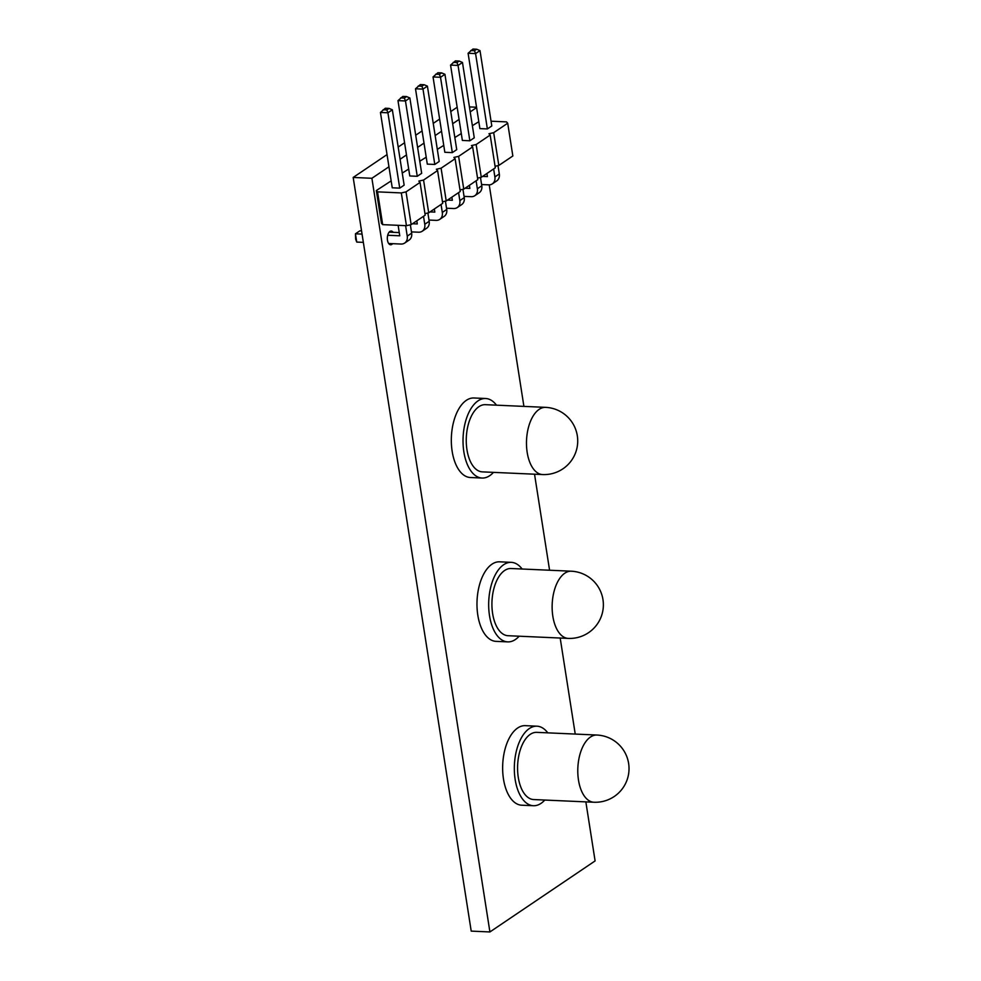 <?xml version="1.0" encoding="UTF-8"?>
<svg xmlns="http://www.w3.org/2000/svg" width="981" height="981" viewBox="0 0 981 981"><rect width="100%" height="100%" fill="white"/><g stroke="black" fill="none" stroke-linecap="round" stroke-linejoin="round"><path stroke-width="1.47" d="M568.244 638.398L508.023 635.713A33.636 17.572 -87.4 0 1 492.621 613.53A33.636 17.572 -87.4 0 1 511.027 568.514L571.236 571.2A33.636 17.572 -87.4 0 0 552.83 616.215A33.636 17.572 -87.4 0 0 568.244 638.398A33.636 33.636 0 0 0 603.34 606.307A33.636 33.636 0 0 0 571.236 571.2M522.137 569.017A39.804 20.797 92.6 0 0 511.297 562.346A39.804 20.797 92.6 0 0 488.746 601.181A39.804 20.797 92.6 0 0 507.753 641.881A39.804 20.797 92.6 0 0 519.145 636.203M511.297 562.346L499.611 561.819A39.804 20.797 92.6 0 0 477.048 600.666A39.804 20.797 92.6 0 0 496.055 641.366L507.753 641.881M542.579 474.559L482.37 471.873A33.636 17.572 -87.4 0 1 466.956 449.69A33.636 17.572 -87.4 0 1 485.362 404.675L545.583 407.36A33.636 17.572 -87.4 0 0 527.177 452.376A33.636 17.572 -87.4 0 0 542.579 474.559A33.636 33.636 0 0 0 577.686 442.468A33.636 33.636 0 0 0 545.583 407.36M496.484 405.178A39.804 20.797 92.6 0 0 485.644 398.507A39.804 20.797 92.6 0 0 463.093 437.342A39.804 20.797 92.6 0 0 482.088 478.041A39.804 20.797 92.6 0 0 493.48 472.364M485.644 398.507L473.946 397.979A39.804 20.797 92.6 0 0 451.395 436.827A39.804 20.797 92.6 0 0 470.402 477.514L482.088 478.041M491.052 121.203L506.49 121.889L507.704 123.214L493.688 132.68L488.955 133.735L490.181 135.047L476.153 144.526L471.432 145.568L472.646 146.892L458.618 156.359L453.896 157.414L455.11 158.726L441.094 168.192L436.373 169.247L437.587 170.559L423.559 180.038L418.838 181.08L420.052 182.405L425.19 215.17L411.162 224.637L406.441 225.691L382.676 224.637L377.55 191.859L376.336 190.547L391.161 180.896M382.676 224.637L381.462 223.312L376.336 190.547M406.441 225.691L401.315 192.926L377.55 191.859M507.704 123.214L512.842 155.979L498.814 165.446L495.062 166.28M490.181 135.047L495.307 167.812L481.279 177.291L477.539 178.125M472.646 146.892L477.784 179.658L463.755 189.125L460.003 189.958M455.11 158.726L460.248 191.491L446.22 200.97L442.48 201.804M437.587 170.559L442.713 203.337L428.697 212.803L424.945 213.637M402.247 173.048L408.697 169.063M419.782 161.203L426.22 157.218M437.305 149.37L443.755 145.384M454.841 137.536L461.278 133.539M472.364 125.691L478.814 121.705M420.052 182.405L406.036 191.871L401.315 192.926M439.206 161.473L434.791 164.452L427.299 164.121L415.503 88.781L420.371 84.562L424.111 84.734L427.409 86.132L439.206 161.473M456.729 149.639L452.315 152.619L444.834 152.288L433.038 76.947L437.894 72.729L441.634 72.888L444.933 74.298L456.729 149.639M487.373 128.94L479.893 128.609L468.096 53.268L472.952 49.05L476.705 49.222L480.003 50.62L491.8 125.96L487.373 128.94L475.577 53.599L468.096 53.268M474.264 137.794L469.85 140.786L462.37 140.442L450.561 65.102L455.429 60.883L459.169 61.055L462.468 62.453L474.264 137.794M421.671 173.318L417.256 176.298L409.776 175.967L397.979 100.626L402.835 96.408L406.575 96.567L409.874 97.977L421.671 173.318M404.147 185.151L399.733 188.131L392.241 187.8L380.444 112.459L385.312 108.241L389.052 108.413L392.351 109.811L404.147 185.151M411.162 224.637L406.036 191.871M428.697 212.803L423.559 180.038M446.22 200.97L441.094 168.192M463.755 189.125L458.618 156.359M481.279 177.291L476.153 144.526M498.814 165.446L493.688 132.68M428.991 220.051L436.116 220.369A8.78 6.99 -124 0 0 439.733 219.388A8.78 6.99 -124 0 0 442.308 212.448L441.058 204.453M439.733 219.388L444.148 216.409A8.78 6.99 -124 0 0 446.723 209.468L445.423 201.142M434.338 208.99L434.816 212.117L430.034 211.896M446.527 208.217L453.639 208.536A8.78 6.99 -124 0 0 457.269 207.555A8.78 6.99 -124 0 0 459.831 200.614L458.581 192.619M457.269 207.555L461.683 204.575A8.78 6.99 -124 0 0 464.246 197.622L462.946 189.308M451.861 197.156L452.351 200.271L447.557 200.063M481.585 184.538L488.697 184.857A8.78 6.99 -124 0 0 492.327 183.876A8.78 6.99 -124 0 0 494.89 176.936L493.639 168.94M486.919 173.478L487.41 176.605L482.615 176.384M492.327 183.876L496.742 180.896A8.78 6.99 -124 0 0 499.304 173.956L498.005 165.63M464.05 196.372L471.174 196.691A8.78 6.99 -124 0 0 474.792 195.722A8.78 6.99 -124 0 0 477.367 188.769L476.116 180.786M474.792 195.722L479.219 192.73A8.78 6.99 -124 0 0 481.781 185.789L480.482 177.463M469.396 185.323L469.874 188.438L465.092 188.229M411.468 231.896L418.58 232.203A8.78 6.99 -124 0 0 422.21 231.234A8.78 6.99 -124 0 0 424.773 224.281L423.522 216.298M422.21 231.234L426.625 228.254A8.78 6.99 -124 0 0 429.188 221.301L427.888 212.987M416.802 220.835L417.293 223.95L412.498 223.742M388.66 243.496L401.057 244.048A8.78 6.99 -124 0 0 404.675 243.067A8.78 6.99 -124 0 0 407.238 236.127L405.607 225.655M404.675 243.067L409.089 240.087A8.78 6.99 -124 0 0 411.664 233.147L410.352 224.821M398.127 225.323L399.757 235.796L387.703 235.256M362.063 234.103L355.441 233.809L356.741 242.074L363.35 242.368M399.255 232.583L389.163 232.141M361.56 230.903L359.868 230.829L355.441 233.809L355.649 239.18L356.741 242.074M434.791 164.452L422.995 89.112L427.409 86.132M424.111 84.734L421.904 86.218L422.995 89.112L415.503 88.781M452.315 152.619L440.518 77.278L444.933 74.298M441.634 72.888L439.427 74.384L440.518 77.278L433.038 76.947M470.745 50.546L474.485 50.705L475.577 53.599L480.003 50.62M469.85 140.786L458.053 65.445L462.468 62.453M459.169 61.055L456.962 62.551L458.053 65.445L450.561 65.102M417.256 176.298L405.46 100.957L409.874 97.977M406.575 96.567L404.368 98.063L405.46 100.957L397.979 100.626M399.733 188.131L387.924 112.79L392.351 109.811M389.052 108.413L386.845 109.897L387.924 112.79L380.444 112.459M421.904 86.218L418.164 86.058M439.427 74.384L435.687 74.213M474.485 50.705L476.705 49.222M456.962 62.551L453.222 62.379M404.368 98.063L400.628 97.892M386.845 109.897L383.093 109.737M593.897 802.237L533.676 799.552A33.636 17.572 -87.4 0 1 518.275 777.369A33.636 17.572 -87.4 0 1 536.681 732.353L596.902 735.039A33.636 17.572 -87.4 0 0 578.483 780.067A33.636 17.572 -87.4 0 0 593.897 802.237A33.636 33.636 0 0 0 628.993 770.146A33.636 33.636 0 0 0 596.902 735.039M547.803 732.856A39.804 20.797 92.6 0 0 536.963 726.185A39.804 20.797 92.6 0 0 514.4 765.021A39.804 20.797 92.6 0 0 533.406 805.72A39.804 20.797 92.6 0 0 544.798 800.042M536.963 726.185L525.264 725.658A39.804 20.797 92.6 0 0 502.713 764.506A39.804 20.797 92.6 0 0 521.708 805.205L533.406 805.72M585.853 801.882L595.099 860.926L489.911 931.95L471.211 931.116L353.185 177.451L371.897 178.284L388.954 166.77M400.089 159.253L406.477 154.937M417.624 147.408L424.013 143.091M435.147 135.574L441.536 131.258M452.682 123.729L459.071 119.412M470.206 111.895L476.607 107.579M469.433 106.917L476.545 107.236M353.185 177.451L387.041 154.593M398.176 147.064L404.577 142.748M415.711 135.231L422.1 130.914M433.246 123.385L439.635 119.069M450.77 111.552L457.171 107.236M489.911 931.95L371.897 178.284M489.225 184.857L523.915 406.404M534.535 474.203L549.581 570.243M560.188 638.042L575.234 734.082M392.682 243.668A6.867 3.581 -87.4 0 1 390.622 244.76A6.867 3.581 -87.4 0 1 387.348 239.008A6.867 3.581 -87.4 0 1 389.911 231.455A6.867 3.581 -87.4 0 1 391.223 231.05A6.867 3.581 -87.4 0 1 393.185 232.313M442.308 212.448L446.723 209.468M459.831 200.614L464.246 197.622M494.89 176.936L499.304 173.956M477.367 188.769L481.781 185.789M424.773 224.281L429.188 221.301M407.238 236.127L411.664 233.147"/></g></svg>
